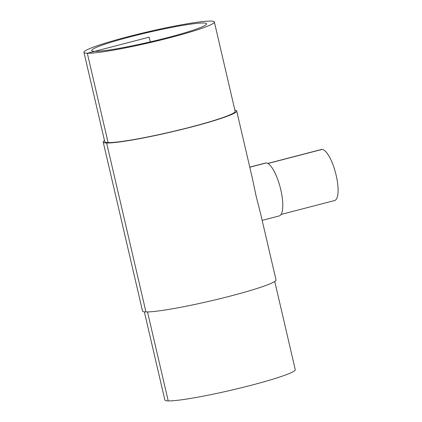 <?xml version="1.0" encoding="UTF-8"?>
<svg xmlns="http://www.w3.org/2000/svg" width="422" height="422" viewBox="0 0 422 422"><rect width="100%" height="100%" fill="white"/><g stroke="black" fill="none" stroke-linecap="round" stroke-linejoin="round"><path stroke-width="0.63" d="M94.655 51.336A58.996 4.842 166.9 0 1 91.701 50.534A58.996 4.842 166.9 0 1 148.064 32.452A58.996 4.842 166.9 0 1 206.616 23.796A58.996 4.842 166.9 0 1 158.93 39.805A58.996 4.842 166.9 0 1 94.655 51.336M249.766 167.117L265.454 163.04A27.33 8.145 75.4 0 1 266.161 162.961A27.33 8.145 75.4 0 1 280.503 188.581A27.33 8.145 75.4 0 1 279.211 215.937L262.157 220.374M214.36 21.991A66.945 5.491 166.9 0 1 160.249 40.159A66.945 5.491 166.9 0 1 87.312 53.246A66.945 5.491 166.9 0 1 83.957 52.339A66.945 5.491 166.9 0 1 147.916 31.814A66.945 5.491 166.9 0 1 214.36 21.991L235.154 111.345A66.945 5.491 166.9 0 1 181.043 129.512A66.945 5.491 166.9 0 1 108.101 142.594L106.634 142.979L145.949 311.932A68.533 5.623 166.9 0 0 220.622 298.539A68.533 5.623 166.9 0 0 276.02 279.939L260.448 213.02L256.117 196.13L252.277 177.899L236.7 110.981A68.533 5.623 166.9 0 1 181.307 129.58A68.533 5.623 166.9 0 1 106.634 142.979A68.533 5.623 166.9 0 1 103.2 142.05A68.533 5.623 166.9 0 1 104.477 140.515M267.78 163.435L321.364 149.504A26.359 7.854 75.4 0 1 322.044 149.43A26.359 7.854 75.4 0 1 335.875 174.138A26.359 7.854 75.4 0 1 334.63 200.529L281.047 214.46M150.258 41.878L149.161 37.168L87.312 53.246L108.101 142.594A66.945 5.491 166.9 0 1 104.751 141.692L83.957 52.339M234.88 110.168A68.533 5.623 166.9 0 1 236.7 110.981M145.949 311.932A68.533 5.623 166.9 0 1 142.52 311.003L103.2 142.05M274.743 281.469L295.263 369.646A66.945 5.491 166.9 0 1 241.152 387.818A66.945 5.491 166.9 0 1 168.214 400.9A66.945 5.491 166.9 0 1 164.86 399.993L144.34 311.816M147.51 311.932L168.214 400.9M249.787 167.218L266.161 162.961M267.907 163.504L322.044 149.43"/></g></svg>
